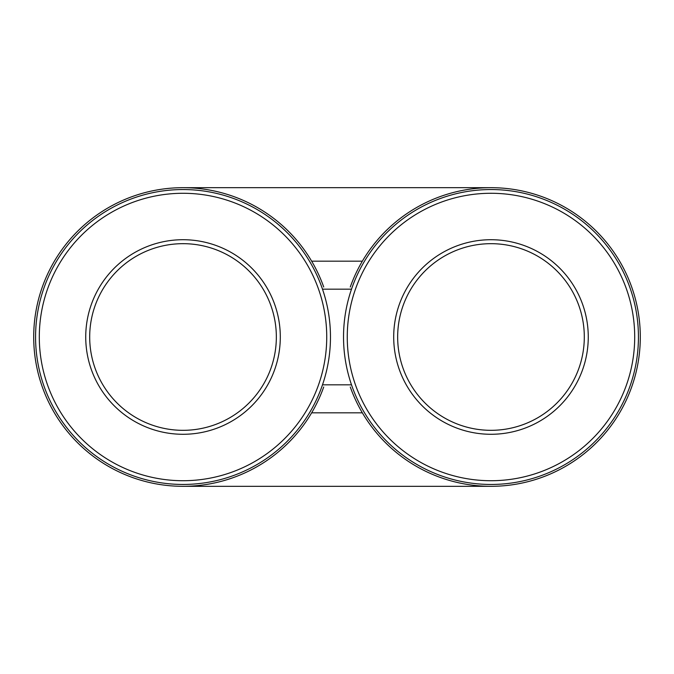 <?xml version="1.0" encoding="UTF-8"?>
<svg xmlns="http://www.w3.org/2000/svg" width="674" height="674" viewBox="0 0 674 674"><rect width="100%" height="100%" fill="white"/><g stroke="black" fill="none" stroke-linecap="round" stroke-linejoin="round"><path stroke-width="1.01" d="M490.984 187.684L183.016 187.684M490.984 486.316L183.016 486.316M362.351 261.175L311.649 261.175M362.351 412.825L311.649 412.825M351.508 384.829L322.492 384.829M351.508 289.171L322.492 289.171M350.278 287.014A149.316 149.316 0 0 1 579.842 217.003A149.316 149.316 0 0 1 579.842 456.997A149.316 149.316 0 0 1 350.278 386.986M347.262 337A143.714 143.714 0 0 1 562.841 212.537A143.714 143.714 0 0 1 562.841 461.463A143.714 143.714 0 0 1 347.262 337M393.7 337A97.283 97.283 0 0 1 539.621 252.75A97.283 97.283 0 0 1 539.621 421.25A97.283 97.283 0 0 1 393.7 337M343.529 337A147.454 147.454 0 0 1 564.711 209.302A147.454 147.454 0 0 1 564.711 464.698A147.454 147.454 0 0 1 343.529 337M323.722 386.986A149.316 149.316 0 0 1 94.158 456.997A149.316 149.316 0 0 1 94.158 217.003A149.316 149.316 0 0 1 323.722 287.014M39.303 337A143.714 143.714 0 0 1 254.873 212.537A143.714 143.714 0 0 1 254.873 461.463A143.714 143.714 0 0 1 39.303 337M85.733 337A97.283 97.283 0 0 1 231.662 252.75A97.283 97.283 0 0 1 231.662 421.25A97.283 97.283 0 0 1 85.733 337M35.57 337A147.454 147.454 0 0 1 256.743 209.302A147.454 147.454 0 0 1 256.743 464.698A147.454 147.454 0 0 1 35.57 337M397.66 337A93.324 93.324 0 0 1 537.641 256.179A93.324 93.324 0 0 1 537.641 417.821A93.324 93.324 0 0 1 397.66 337M89.693 337A93.324 93.324 0 0 1 229.682 256.179A93.324 93.324 0 0 1 229.682 417.821A93.324 93.324 0 0 1 89.693 337"/></g></svg>
